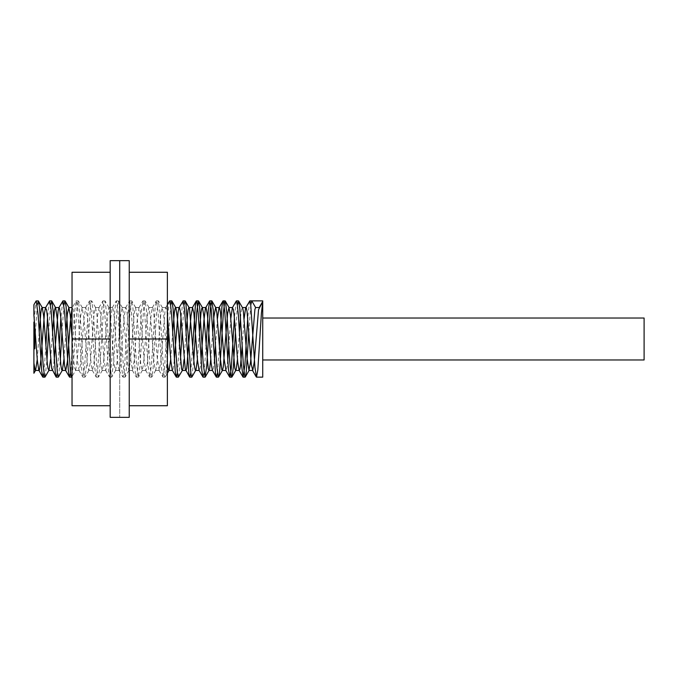 <?xml version="1.0" encoding="UTF-8"?>
<svg xmlns="http://www.w3.org/2000/svg" width="678" height="678" viewBox="0 0 678 678"><rect width="100%" height="100%" fill="white"/><g stroke="black" fill="none" stroke-linecap="round" stroke-linejoin="round"><path stroke-width="0.51" stroke-dasharray="3.39 2.54" d="M33.9 355.967L37.239 304.846M45.095 376.96L46.977 360.188M48.621 332.05L50.587 304.846M58.444 376.96L60.325 360.179M61.969 332.05L63.935 304.846M72.038 338.034L73.868 362.205L74.588 367.942L75.69 370.247L71.792 376.96L73.266 365.857L76.851 308.931L77.572 302.854L78.47 301.04L80.445 319.262L83.318 366.561L84.03 373.739L85.14 376.96L86.903 361.908L90.496 306.015L91.208 301.532L91.818 301.04L93.369 313.143L96.954 369.9L98.386 377.087L99.827 367.535L103.412 310.499L104.132 303.71L105.158 301.04L107.005 317.211L109.878 364.815L111.633 377.137L113.463 363.823L117.048 307.312L118.303 300.863L119.921 311.397L123.515 368.4L124.981 377.137L126.388 369.103L129.973 312.185L131.651 300.863L132.846 306.702L136.431 362.959L138.329 377.137L140.024 365.628L143.609 308.736L145.05 300.871L146.482 309.761L150.075 366.781L151.677 377.137L152.94 370.544L156.533 313.982L158.347 300.863L160.127 313.38L162.991 361.001L164.432 375.654L165.144 377.07L165.864 374.188L167.381 355.967M168.754 332.042L170.72 304.846M178.577 376.96L180.458 360.188M182.102 332.059L184.069 304.846M191.925 376.96L193.806 360.179M235.495 332.042L237.461 304.846M248.843 332.059L250.809 304.846M33.9 329.466L33.9 348.534L33.9 322.033L36.053 301.04M249.623 301.04L247.741 317.821M236.275 301.04L234.393 317.821M219.409 345.941L217.435 373.154M206.061 345.95L204.086 373.154M192.713 345.95L190.738 373.154M182.882 301.04L181.001 317.821M179.365 345.95L177.39 373.154M169.534 301.04L168.085 311.821L164.5 368.781L163.067 377.137L161.627 368.73L158.033 311.753L156.389 300.863L155.169 307.024L151.575 363.425L149.719 377.137L147.99 365.188L144.397 308.371L143.041 300.863L141.524 310.16L137.939 367.196L136.507 377.061L135.786 375.705L135.066 370.196L131.481 313.524L129.693 300.863L127.888 313.829L124.303 370.434L123.023 377.137L121.43 366.917L117.836 309.897L116.345 300.863L114.972 308.617L111.378 365.484L109.946 376.832L109.226 376.298L108.505 371.544L104.921 315.406L102.997 300.863L101.327 312.041L97.742 368.985L96.327 377.137L94.869 368.527L91.276 311.533L89.649 300.863L88.411 307.202L84.818 363.671L83.386 376.443L82.979 377.137L82.665 376.731L81.945 372.756L77.639 308.185L76.3 300.863L74.766 310.371L70.605 373.154M62.749 301.04L60.867 317.821M59.232 345.941L57.257 373.154M49.401 301.04L47.519 317.821M45.884 345.95L43.909 373.154M262.725 359.976L262.725 318.024L262.725 359.976M33.9 373.247L33.9 362.976M33.9 315.024L33.9 304.753M262.725 300.863L262.725 301.718M37.239 359.365L39.205 332.059M50.587 359.365L52.553 332.05M63.935 359.365L65.902 332.05M75.69 370.247L77.462 357.314L80.335 317.99L82.114 307.541L83.919 318.262L87.513 364.967L88.793 370.459L90.386 361.959L93.979 314.897L95.42 307.541L96.852 314.033L100.446 361.001L102.141 370.459L103.319 365.722L106.912 319.313L108.811 307.541L110.506 316.99L114.09 363.95L115.489 370.459L116.963 363.111L120.557 316.05L122.159 307.541L123.43 313.016L127.023 359.73L128.837 370.459L130.617 360.018L134.21 313.244L135.507 307.541L137.083 315.779L140.677 362.857L142.109 370.442L143.55 364.188L147.143 317.27L148.855 307.541L150.728 319.007L153.601 358.391L155.042 369.629L155.779 370.256L157.194 361.281L160.788 314.278L162.203 307.541L163.661 314.651L167.381 362.976M170.72 359.365L172.687 332.059M184.069 359.365L186.035 332.042M197.417 359.374L199.383 332.059M210.765 359.365L212.731 332.05M237.461 359.365L239.427 332.059M240.521 317.821L241.241 311.304L241.961 307.922L242.538 307.753M244.131 318.635L242.165 345.95M230.783 318.635L228.817 345.95M227.723 360.179L226.918 367.281L225.833 370.459M217.435 318.635L215.468 345.95M214.375 360.188L213.265 368.942L212.358 370.256M201.027 360.179L200.341 366.484L199.62 370.01L199.01 370.256M174.331 360.179L173.043 369.663L172.314 370.256M167.381 315.016L166.576 309.176L165.856 307.541L165.135 309.473L160.83 361.798L159.211 370.459L157.237 357.806L153.643 311.702L152.923 308.058L152.542 307.541L152.211 307.914L150.77 317.812L147.177 364.628L145.863 370.459L144.304 362.366L140.71 315.287L139.999 309.77L138.948 307.753L137.126 321.304L134.244 360.569L132.515 370.459L130.659 359.162L127.066 312.609L126.345 308.422L125.625 307.693L124.193 316.567L120.599 363.586L119.159 370.459L117.726 363.493L114.133 316.465L113.412 310.456L112.701 307.685L112.251 307.753L110.539 319.897L107.666 359.272L105.819 370.459L104.073 360.467L100.488 313.592L99.047 307.566L97.615 315.38L94.022 362.467L92.471 370.459L91.149 364.544L87.555 317.711L85.801 307.541L83.962 318.55L80.368 365.188L79.123 370.459L77.495 361.696L73.91 314.651L73.19 309.422L72.207 307.753L76.097 301.04M54.198 360.188L53.07 369.018L52.181 370.247M34.858 329.466L34.858 348.534M110.175 405.741L110.175 339L110.175 405.741L72.038 405.741L72.038 272.259L110.175 272.259L110.175 339L72.038 339M110.175 339L110.175 272.259M129.244 339L167.381 339L167.381 405.741L129.244 405.741L129.244 272.259L129.244 405.741M167.381 339L167.381 272.259L129.244 272.259M129.244 260.666L129.244 417.334M119.709 260.666L119.709 417.334L119.709 260.666M110.175 260.666L110.175 417.334M644.1 359.976L644.1 318.024M82.979 377.137L84.936 377.137M96.327 377.137L98.285 377.137M109.675 377.137L111.633 377.137M123.023 377.137L124.981 377.137M136.371 377.137L138.329 377.137M149.719 377.137L151.677 377.137M163.067 377.137L165.025 377.137M76.3 300.863L78.267 300.863M89.649 300.863L91.606 300.863M102.997 300.863L104.963 300.863M116.345 300.863L118.303 300.863M129.693 300.863L131.651 300.863M143.041 300.863L145.007 300.863M156.389 300.863L158.347 300.863M82.36 307.753L78.462 301.04M89.038 370.247L85.14 376.96M95.708 307.753L91.81 301.04M102.386 370.247L98.488 376.96M109.056 307.753L105.158 301.04M115.735 370.247L111.836 376.96M122.404 307.753L118.506 301.04M129.083 370.247L125.184 376.96M135.753 307.753L131.854 301.04M142.431 370.247L138.532 376.96M149.101 307.753L145.202 301.04M155.779 370.247L151.88 376.96M162.449 307.753L158.55 301.04M167.381 373.247L165.229 376.96M165.635 307.753L167.381 304.753M158.966 370.247L162.864 376.96M152.287 307.753L156.186 301.04M145.617 370.247L149.516 376.96M138.939 307.753L142.838 301.04M132.269 370.247L136.168 376.96M125.599 307.753L129.49 301.04M118.921 370.247L122.82 376.96M112.251 307.753L116.141 301.04M105.573 370.247L109.472 376.96M98.903 307.753L102.793 301.04M92.225 370.247L96.123 376.96M85.555 307.753L89.445 301.04M78.877 370.247L82.775 376.96M75.444 370.459L79.123 370.459M88.793 370.459L92.471 370.459M102.141 370.459L105.819 370.459M115.489 370.459L119.167 370.459M128.837 370.459L132.515 370.459M142.185 370.459L145.863 370.459M155.533 370.459L159.211 370.459M82.114 307.541L85.801 307.541M95.462 307.541L99.149 307.541M108.811 307.541L112.497 307.541M122.159 307.541L125.845 307.541M135.507 307.541L139.193 307.541M148.855 307.541L152.542 307.541M162.203 307.541L165.89 307.541"/><path stroke-width="1.02" d="M250.809 304.846L251.758 300.863L262.725 300.863L262.725 377.137L262.725 301.718L261.403 313.363L257.818 370.069L256.504 377.137L254.945 367.34L250.64 303.6L249.826 300.863L245.724 307.753M37.239 304.846L38.426 301.04L39.527 307.88L43.121 364.578L44.553 376.654L45.095 376.96L48.994 370.247L50.587 359.365M46.977 360.188L48.621 332.05M50.587 304.846L51.774 301.04L53.164 311.177L57.477 374.68L58.444 376.96L62.342 370.247M60.325 360.179L61.969 332.05M63.935 304.846L64.91 300.863L66.088 306.532L70.393 371.273L71.114 376.18L71.588 377.137L72.038 376.536M167.381 355.967L168.754 332.042M170.72 304.846L171.898 301.04L173.043 308.253L177.348 372.807L178.373 377.137L182.475 370.247M180.458 360.188L182.102 332.059M184.069 304.846L185.043 300.863L185.967 304.363L190.993 374.9L191.925 376.96L195.984 369.874L197.417 359.374M193.806 360.179L196.73 311.965L198.391 300.863L199.603 306.871L203.188 363.205L205.07 377.137L206.782 365.4L210.366 308.549L211.748 300.863L213.239 309.973L216.833 366.993L218.265 377.044L218.986 375.781L219.706 370.366L223.291 313.745L224.723 301.422L225.088 300.863L225.443 301.388L226.884 313.617L229.749 361.255L231.19 375.739L231.969 376.968L233.342 367.112L235.495 332.042M237.461 304.846L238.639 301.032L239.8 308.439L243.394 365.273L244.826 376.79L245.114 377.137L245.546 376.358L246.258 371.697L248.843 332.059M33.9 322.033L33.9 362.976L35.078 370.103L35.646 370.247L33.9 373.247L33.9 329.466L34.858 329.466L34.858 348.534L33.9 348.534M247.741 317.821L244.894 365.027L243.156 377.137L241.309 363.603L238.436 315.906L237.003 301.998L236.275 301.04L232.376 307.753L230.783 318.635M234.393 317.821L231.257 368.586L229.817 377.137L228.384 368.925L224.799 311.982L223.359 301.083L222.647 301.871L221.926 306.854L219.409 345.941M217.435 373.154L216.46 377.137L215.468 373.044L211.155 308.558L209.782 300.863L208.29 309.956L206.061 345.95M204.086 373.154L202.908 376.96L201.824 370.383L198.239 313.761L196.798 301.422L196.434 300.863L196.086 301.388L195.366 305.6L192.713 345.95M190.738 373.154L189.764 377.137L188.908 374.078L184.594 310.1L183.162 300.888L178.984 307.753L178.068 312.16L174.331 360.179M181.001 317.821L179.365 345.95M177.39 373.154L176.416 377.137L175.263 371.705L171.678 315.651L170.246 301.922L169.534 301.04L167.381 304.753M70.605 373.154L69.427 376.96L68.308 370.019L64.724 313.295L62.952 300.863L58.825 307.812L58.105 310.948L54.198 360.188M60.867 317.821L59.232 345.941M57.257 373.154L56.282 377.137L55.384 373.824L51.079 309.693L49.604 300.863L45.511 307.753L44.451 313.236L40.858 360.018L39.426 370.044L39.078 370.459L38.705 369.985L37.273 359.738L33.9 315.024L33.9 304.753L36.053 301.04L38.222 300.863M47.519 317.821L45.884 345.95M43.909 373.154L42.934 377.137L41.748 371.375L38.163 315.151L36.256 300.863M262.725 301.591L258.521 309.736L254.216 362.306L252.775 370.408L251.343 364.679L247.029 311.338L246.309 307.931L245.978 307.541L245.597 308.041L244.131 318.635M35.646 370.247L37.239 359.365M39.205 332.059L40.824 312.821L41.536 308.515L42.316 307.744L43.697 316.295L47.291 363.34L48.002 368.578L48.994 370.247M52.553 332.05L54.469 310.617L55.189 307.719L55.664 307.753L57.342 319.592L60.935 365.908L61.656 369.798L62.376 370.188L63.935 359.365M65.902 332.05L67.402 313.821L68.842 307.558L70.275 315.126L72.038 338.034M167.381 362.976L167.975 367.637L168.686 370.341L169.127 370.247L170.72 359.365M172.687 332.059L174.432 311.778L175.153 308.083L175.551 307.541L175.873 307.897L177.314 317.702L181.619 369.188L182.34 370.417L183.06 368.095L184.069 359.365M186.035 332.042L188.086 309.829L188.806 307.566L189.518 308.871L193.832 360.459L194.552 366.874L195.264 370.137L195.823 370.247M199.383 332.059L201.019 312.694L201.73 308.456L202.493 307.744L203.892 316.457L208.197 368.654L208.917 370.459L209.638 368.705L210.765 359.365M212.731 332.05L213.943 316.567L215.596 307.541M211.943 301.04L215.841 307.753L216.816 312.6L220.409 359.154L221.85 369.841L222.52 370.256L223.282 366.951L227.596 313.685L228.944 307.541L230.469 315.278L234.774 368.027L235.495 370.408L236.215 369.23L237.461 359.365M239.427 332.059L240.521 317.821M238.639 301.04L242.682 308.058L243.394 311.702L246.987 357.798L248.97 370.459L250.58 361.806L254.894 309.473L255.614 307.541L259.293 307.541M251.758 300.863L255.614 307.541M242.165 345.95L240.563 365.052L239.851 369.434L239.054 370.256L237.69 361.857L234.096 314.804L233.385 309.499L232.385 307.753M228.817 345.95L227.723 360.179M225.952 370.459L224.045 358.577L220.452 312.211L219.731 308.253L219.011 307.778L217.435 318.635M215.468 345.95L214.375 360.188M212.358 370.256L211.112 363.018L207.519 315.948L206.087 307.617L205.366 308.643L203.925 320.499L201.027 360.179M199.01 370.256L197.468 359.908L193.874 313.16L192.586 307.541L191.001 315.889L186.687 368.366L185.967 370.451L182.229 370.459M189.56 376.96L185.255 368.968L180.941 317.16L180.221 310.88L179.509 307.795L178.992 307.753M172.314 370.256L170.881 361.171L167.381 315.016M72.038 308.126L70.317 322.126L67.444 361.272L65.774 370.459M69.427 376.96L65.529 370.247L64.571 365.518L60.978 319.016L59.537 308.202L58.859 307.753M56.079 376.96L51.638 368.315L47.324 315.787L46.613 310.058L45.511 307.753M110.175 405.741L72.038 405.741L72.038 272.259L110.175 272.259M129.244 272.259L167.381 272.259L167.381 339L129.244 339L129.244 417.334L110.175 417.334L110.175 339L72.038 339M167.381 339L167.381 405.741L129.244 405.741M129.244 339L129.244 260.666L110.175 260.666L110.175 339M119.709 339L119.709 260.666L119.709 339M262.725 318.024L644.1 318.024L644.1 359.976L262.725 359.976M42.934 377.137L44.892 377.137M56.282 377.137L58.24 377.137M69.631 377.137L71.588 377.137M176.416 377.137L178.373 377.137M189.764 377.137L191.721 377.137M203.112 377.137L205.07 377.137M216.46 377.137L218.418 377.137M229.808 377.137L231.766 377.137M243.156 377.137L245.114 377.137M256.504 377.137L262.725 377.137M49.604 300.863L51.57 300.863M62.952 300.863L64.91 300.863M169.737 300.863L171.703 300.863M183.085 300.863L185.043 300.863M196.434 300.863L198.391 300.863M209.782 300.863L211.748 300.863M223.13 300.863L225.088 300.863M236.478 300.863L238.436 300.863M249.826 300.863L262.725 300.863M42.316 307.753L38.417 301.04M55.664 307.753L51.765 301.04M69.012 307.753L65.113 301.04M169.127 370.247L167.381 373.247M175.797 307.753L171.898 301.04M189.145 307.753L185.247 301.04M202.493 307.753L198.595 301.04M209.171 370.247L205.273 376.96M222.52 370.247L218.621 376.96M229.189 307.753L225.291 301.04M235.868 370.247L231.969 376.96M249.216 370.247L245.317 376.96M262.725 301.464L259.072 307.753M252.402 370.247L256.301 376.968M239.054 370.247L242.953 376.968M225.706 370.247L229.605 376.968M219.028 307.753L222.926 301.032M212.358 370.247L216.257 376.968M205.68 307.753L209.578 301.032M199.01 370.247L202.908 376.96M192.332 307.753L196.23 301.04M172.314 370.247L176.212 376.96M38.832 370.247L42.731 376.96M35.4 370.459L39.078 370.459M48.748 370.459L52.308 370.459M62.096 370.459L65.656 370.459M168.881 370.459L172.441 370.459M195.578 370.459L199.137 370.459M208.926 370.459L212.485 370.459M222.274 370.459L225.833 370.459M235.622 370.459L239.3 370.459M248.97 370.459L252.648 370.459M42.07 307.541L45.757 307.541M55.418 307.541L59.105 307.541M68.766 307.541L72.038 307.541M175.551 307.541L179.238 307.541M188.899 307.541L192.586 307.541M202.247 307.541L205.934 307.541M215.723 307.541L219.282 307.541M228.944 307.541L232.63 307.541M242.419 307.541L245.978 307.541"/></g></svg>
